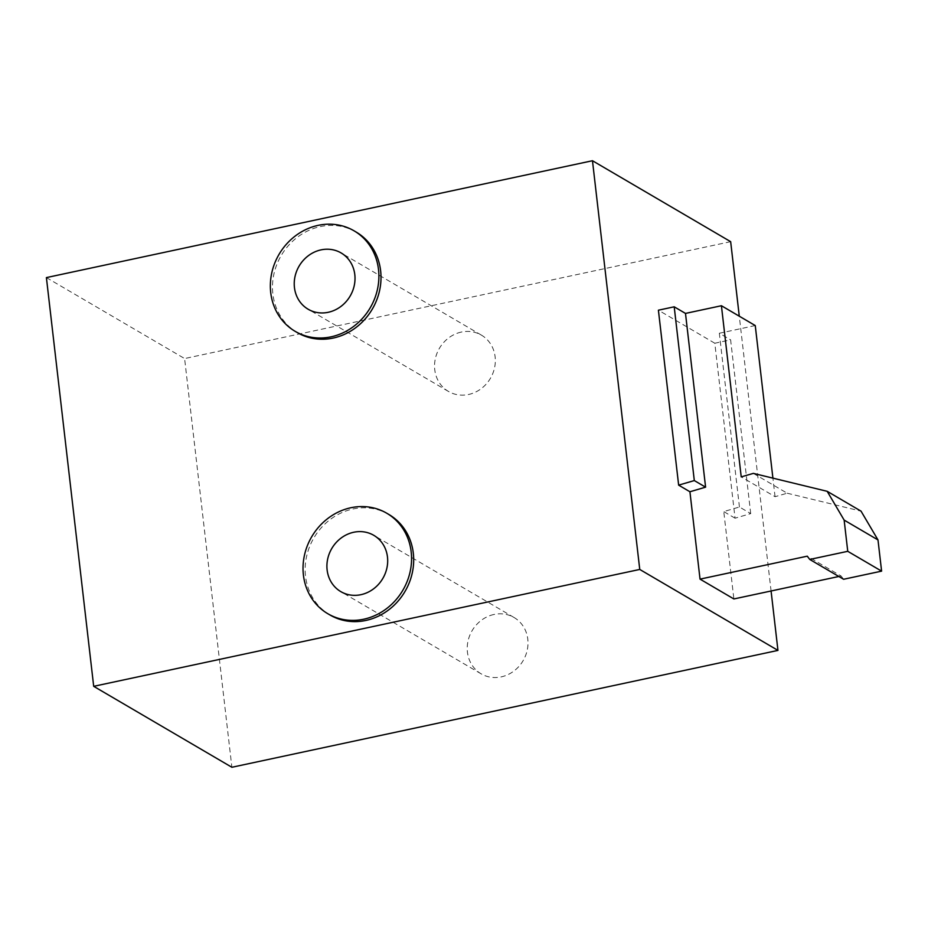 <?xml version="1.0" encoding="UTF-8"?>
<svg xmlns="http://www.w3.org/2000/svg" width="928" height="928" viewBox="0 0 928 928"><rect width="100%" height="100%" fill="white"/><g stroke="black" fill="none" stroke-linecap="round" stroke-linejoin="round"><path stroke-width="0.7" stroke-dasharray="4.64 3.48" d="M753.339 473.384L787.176 493.209L775.066 496.712L741.217 476.876M730.661 241.674L184.602 358.556L231.884 767.27M771.075 590.985L739.28 316.193M461.332 332.073A32.619 29.592 -59.6 0 0 435.325 358.765A32.619 29.592 -59.6 0 0 448.456 391.43A32.619 29.592 -59.6 0 0 468.547 394.493A32.619 29.592 -59.6 0 0 494.554 367.801A32.619 29.592 -59.6 0 0 481.423 335.136A32.619 29.592 -59.6 0 0 461.332 332.073M493.998 614.464A32.619 29.592 -59.6 0 0 468.002 641.155A32.619 29.592 -59.6 0 0 481.122 673.821A32.619 29.592 -59.6 0 0 501.224 676.883A32.619 29.592 -59.6 0 0 527.22 650.192A32.619 29.592 -59.6 0 0 514.1 617.526A32.619 29.592 -59.6 0 0 493.998 614.464M750.717 513.602L730.614 339.845L714.804 343.232L735.046 518.195L750.717 513.602L739.43 506.99L723.77 511.583L733.874 598.954M735.046 518.195L723.77 511.583M838.842 576.485L841.093 575.998L807.256 556.174M388.855 514.46A58.244 52.838 -59.6 0 0 352.965 508.985A58.244 52.838 -59.6 0 0 306.542 556.649A58.244 52.838 -59.6 0 0 329.974 614.974M356.178 232.07A58.244 52.838 -59.6 0 0 320.288 226.594A58.244 52.838 -59.6 0 0 273.864 274.259A58.244 52.838 -59.6 0 0 297.296 332.584M46.4 277.6L184.602 358.556M714.804 343.232L658.404 310.196M843.598 579.269L841.093 575.998M787.176 493.209L861.033 511.142M755.253 325.554L719.328 333.245L730.614 339.845M775.066 496.712L772.908 478.14M739.43 506.99L719.328 333.245M481.423 335.136L341.11 252.938M514.1 617.526L373.787 535.328M481.122 673.821L340.808 591.623M448.456 391.43L308.142 309.233"/><path stroke-width="1.39" d="M721.416 305.73L741.217 476.876L753.339 473.384L827.184 491.318L861.033 511.142L877.992 539.934L881.6 571.138L843.598 579.269L809.761 559.445L807.256 556.174L700.037 579.13L689.922 491.759L678.646 485.147L694.306 480.565L674.204 306.808L685.49 313.42L721.416 305.73L755.253 325.554L772.908 478.14M93.693 686.326L46.4 277.6L592.47 160.73L639.752 569.444L93.693 686.326L231.884 767.27L777.954 650.4L771.075 590.985M739.28 316.193L730.661 241.674L592.47 160.73M685.49 313.42L705.593 487.165L689.922 491.759M705.593 487.165L694.306 480.565M838.842 576.485L733.874 598.954L700.037 579.13M321.018 249.876A32.619 29.592 120.4 0 1 341.11 252.938A32.619 29.592 120.4 0 1 354.241 285.604A32.619 29.592 120.4 0 1 328.234 312.295A32.619 29.592 120.4 0 1 308.142 309.233A32.619 29.592 120.4 0 1 295.011 276.567A32.619 29.592 120.4 0 1 321.018 249.876M353.684 532.266A32.619 29.592 120.4 0 1 373.787 535.328A32.619 29.592 120.4 0 1 386.906 567.994A32.619 29.592 120.4 0 1 360.911 594.686A32.619 29.592 120.4 0 1 340.808 591.623A32.619 29.592 120.4 0 1 327.688 558.958A32.619 29.592 120.4 0 1 353.684 532.266M327.862 613.744L329.974 614.974A58.244 52.838 -59.6 0 0 365.864 620.449A58.244 52.838 -59.6 0 0 412.299 572.785A58.244 52.838 -59.6 0 0 388.855 514.46L386.744 513.219A58.244 52.838 -59.6 0 0 350.854 507.744A58.244 52.838 -59.6 0 0 304.419 555.408A58.244 52.838 -59.6 0 0 327.862 613.744A58.244 52.838 -59.6 0 0 363.753 619.208A58.244 52.838 -59.6 0 0 410.176 571.544A58.244 52.838 -59.6 0 0 386.744 513.219M295.185 331.354L297.296 332.584A58.244 52.838 -59.6 0 0 333.187 338.059A58.244 52.838 -59.6 0 0 379.622 290.394A58.244 52.838 -59.6 0 0 356.178 232.07L354.067 230.828A58.244 52.838 -59.6 0 0 318.176 225.353A58.244 52.838 -59.6 0 0 271.742 273.018A58.244 52.838 -59.6 0 0 295.185 331.354A58.244 52.838 -59.6 0 0 331.076 336.829A58.244 52.838 -59.6 0 0 377.499 289.153A58.244 52.838 -59.6 0 0 354.067 230.828M674.204 306.808L658.404 310.196L678.646 485.147M777.954 650.4L639.752 569.444M809.761 559.445L847.751 551.313L881.6 571.138M847.751 551.313L844.144 520.098L877.992 539.934M844.144 520.098L827.184 491.318"/></g></svg>

